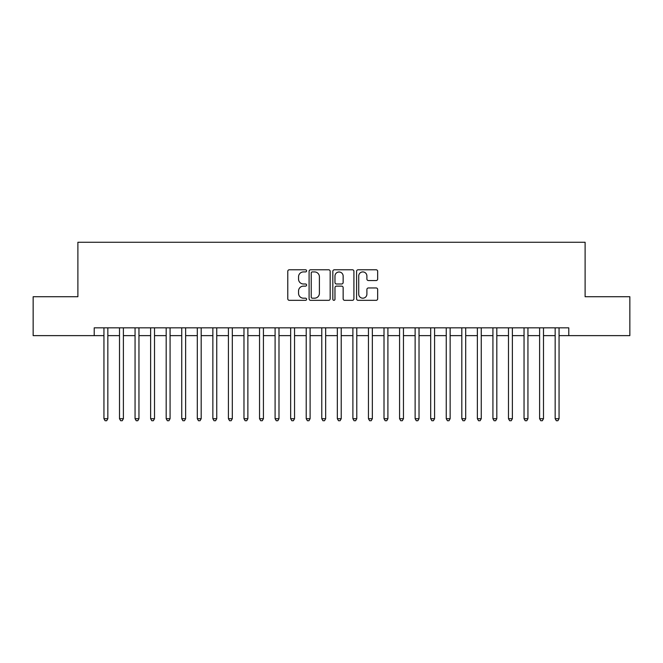 <?xml version="1.0" encoding="UTF-8"?>
<svg xmlns="http://www.w3.org/2000/svg" width="663" height="663" viewBox="0 0 663 663"><rect width="100%" height="100%" fill="white"/><g stroke="black" fill="none" stroke-linecap="round" stroke-linejoin="round"><path stroke-width="0.99" d="M306.604 270.852A1.069 1.069 0 0 0 305.535 269.783L289.308 269.783A1.525 1.525 0 0 0 287.783 271.308L287.783 298.798A1.525 1.525 0 0 0 289.308 300.331L305.535 300.331A1.069 1.069 0 0 0 306.604 299.262A1.069 1.069 0 0 0 305.535 298.193L303.439 298.193A4.89 4.89 0 0 1 298.549 293.303L298.549 291.016A4.89 4.89 0 0 1 303.439 286.126L305.535 286.126A1.069 1.069 0 0 0 306.604 285.057A1.069 1.069 0 0 0 305.535 283.988L303.439 283.988A4.89 4.89 0 0 1 298.549 279.098L298.549 276.811A4.89 4.89 0 0 1 303.439 271.921L305.535 271.921A1.069 1.069 0 0 0 306.604 270.852M376.136 280.548A1.525 1.525 0 0 0 377.661 279.024L377.661 271.308A1.525 1.525 0 0 0 376.136 269.783L358.111 269.783A1.525 1.525 0 0 0 356.586 271.308L356.586 298.798A1.525 1.525 0 0 0 358.111 300.331L376.136 300.331A1.525 1.525 0 0 0 377.661 298.798L377.661 289.482A1.525 1.525 0 0 0 376.136 287.957L368.421 287.957A1.525 1.525 0 0 0 366.896 289.482L366.896 294.107A4.086 4.086 0 0 1 362.81 298.193A4.086 4.086 0 0 1 358.724 294.107L358.724 276.007A4.086 4.086 0 0 1 362.81 271.921A4.086 4.086 0 0 1 366.896 276.007L366.896 279.024A1.525 1.525 0 0 0 368.421 280.548L376.136 280.548M94.221 335.627L33.15 335.627L33.15 296.726L77.886 296.726L77.886 242.268L585.114 242.268L585.114 296.726L629.85 296.726L629.85 335.627L568.779 335.627L568.779 327.845L94.221 327.845L94.221 335.627L103.942 335.627M330.166 271.308A1.525 1.525 0 0 0 328.633 269.783L310.615 269.783A1.525 1.525 0 0 0 309.091 271.308L309.091 298.798A1.525 1.525 0 0 0 310.615 300.331L328.633 300.331A1.525 1.525 0 0 0 330.166 298.798L330.166 271.308M334.367 269.783L352.385 269.783A1.525 1.525 0 0 1 353.909 271.308L353.909 298.798A1.525 1.525 0 0 1 352.385 300.331L344.669 300.331A1.525 1.525 0 0 1 343.144 298.798L343.144 287.651A1.525 1.525 0 0 0 341.619 286.126L336.506 286.126A1.525 1.525 0 0 0 334.972 287.651L334.972 299.262A1.069 1.069 0 0 1 333.903 300.331A1.069 1.069 0 0 1 332.834 299.262L332.834 271.308A1.525 1.525 0 0 1 334.367 269.783M107.837 335.627L119.506 335.627M123.393 335.627L135.061 335.627M138.957 335.627L150.625 335.627M154.512 335.627L166.181 335.627M170.076 335.627L181.745 335.627M185.632 335.627L197.301 335.627M201.187 335.627L212.856 335.627M216.751 335.627L228.42 335.627M232.307 335.627L243.976 335.627M247.871 335.627L259.54 335.627M263.426 335.627L275.095 335.627M278.99 335.627L290.659 335.627M294.546 335.627L306.215 335.627M310.11 335.627L321.779 335.627M325.666 335.627L337.334 335.627M341.221 335.627L352.89 335.627M356.785 335.627L368.454 335.627M372.341 335.627L384.01 335.627M387.905 335.627L399.574 335.627M403.46 335.627L415.129 335.627M419.024 335.627L430.693 335.627M434.58 335.627L446.249 335.627M450.144 335.627L461.813 335.627M465.699 335.627L477.368 335.627M481.255 335.627L492.924 335.627M496.819 335.627L508.488 335.627M512.375 335.627L524.043 335.627M527.939 335.627L539.607 335.627M543.494 335.627L555.163 335.627M559.058 335.627L568.779 335.627M312.298 271.921A1.069 1.069 0 0 0 311.229 272.99L311.229 297.123A1.069 1.069 0 0 0 312.298 298.193L314.511 298.193A4.89 4.89 0 0 0 319.4 293.303L319.4 276.811A4.89 4.89 0 0 0 314.511 271.921L312.298 271.921M343.144 276.081A4.086 4.086 0 0 0 339.058 271.996A4.086 4.086 0 0 0 334.972 276.081L334.972 282.463A1.525 1.525 0 0 0 336.506 283.988L341.619 283.988A1.525 1.525 0 0 0 343.144 282.463L343.144 276.081M107.837 327.845L107.837 418.709L103.942 418.709L103.942 327.845M107.837 418.709L106.668 420.732L105.11 420.732L103.942 418.709M123.393 327.845L123.393 418.709L119.506 418.709L119.506 327.845M123.393 418.709L122.224 420.732L120.674 420.732L119.506 418.709M138.957 327.845L138.957 418.709L135.061 418.709L135.061 327.845M138.957 418.709L137.788 420.732L136.23 420.732L135.061 418.709M154.512 327.845L154.512 418.709L150.625 418.709L150.625 327.845M154.512 418.709L153.344 420.732L151.794 420.732L150.625 418.709M170.076 327.845L170.076 418.709L166.181 418.709L166.181 327.845M170.076 418.709L168.908 420.732L167.349 420.732L166.181 418.709M185.632 327.845L185.632 418.709L181.745 418.709L181.745 327.845M185.632 418.709L184.463 420.732L182.905 420.732L181.745 418.709M201.187 327.845L201.187 418.709L197.301 418.709L197.301 327.845M201.187 418.709L200.027 420.732L198.469 420.732L197.301 418.709M216.751 327.845L216.751 418.709L212.856 418.709L212.856 327.845M216.751 418.709L215.583 420.732L214.025 420.732L212.856 418.709M232.307 327.845L232.307 418.709L228.42 418.709L228.42 327.845M232.307 418.709L231.138 420.732L229.589 420.732L228.42 418.709M247.871 327.845L247.871 418.709L243.976 418.709L243.976 327.845M247.871 418.709L246.702 420.732L245.144 420.732L243.976 418.709M263.426 327.845L263.426 418.709L259.54 418.709L259.54 327.845M263.426 418.709L262.258 420.732L260.708 420.732L259.54 418.709M278.99 327.845L278.99 418.709L275.095 418.709L275.095 327.845M278.99 418.709L277.822 420.732L276.264 420.732L275.095 418.709M294.546 327.845L294.546 418.709L290.659 418.709L290.659 327.845M294.546 418.709L293.377 420.732L291.828 420.732L290.659 418.709M310.11 327.845L310.11 418.709L306.215 418.709L306.215 327.845M310.11 418.709L308.941 420.732L307.383 420.732L306.215 418.709M325.666 327.845L325.666 418.709L321.779 418.709L321.779 327.845M325.666 418.709L324.497 420.732L322.939 420.732L321.779 418.709M341.221 327.845L341.221 418.709L337.334 418.709L337.334 327.845M341.221 418.709L340.061 420.732L338.503 420.732L337.334 418.709M356.785 327.845L356.785 418.709L352.89 418.709L352.89 327.845M356.785 418.709L355.617 420.732L354.059 420.732L352.89 418.709M372.341 327.845L372.341 418.709L368.454 418.709L368.454 327.845M372.341 418.709L371.172 420.732L369.623 420.732L368.454 418.709M387.905 327.845L387.905 418.709L384.01 418.709L384.01 327.845M387.905 418.709L386.736 420.732L385.178 420.732L384.01 418.709M403.46 327.845L403.46 418.709L399.574 418.709L399.574 327.845M403.46 418.709L402.292 420.732L400.742 420.732L399.574 418.709M419.024 327.845L419.024 418.709L415.129 418.709L415.129 327.845M419.024 418.709L417.856 420.732L416.298 420.732L415.129 418.709M434.58 327.845L434.58 418.709L430.693 418.709L430.693 327.845M434.58 418.709L433.411 420.732L431.862 420.732L430.693 418.709M450.144 327.845L450.144 418.709L446.249 418.709L446.249 327.845M450.144 418.709L448.975 420.732L447.417 420.732L446.249 418.709M465.699 327.845L465.699 418.709L461.813 418.709L461.813 327.845M465.699 418.709L464.531 420.732L462.973 420.732L461.813 418.709M481.255 327.845L481.255 418.709L477.368 418.709L477.368 327.845M481.255 418.709L480.095 420.732L478.537 420.732L477.368 418.709M496.819 327.845L496.819 418.709L492.924 418.709L492.924 327.845M496.819 418.709L495.651 420.732L494.092 420.732L492.924 418.709M512.375 327.845L512.375 418.709L508.488 418.709L508.488 327.845M512.375 418.709L511.206 420.732L509.656 420.732L508.488 418.709M527.939 327.845L527.939 418.709L524.043 418.709L524.043 327.845M527.939 418.709L526.77 420.732L525.212 420.732L524.043 418.709M543.494 327.845L543.494 418.709L539.607 418.709L539.607 327.845M543.494 418.709L542.326 420.732L540.776 420.732L539.607 418.709M559.058 327.845L559.058 418.709L555.163 418.709L555.163 327.845M559.058 418.709L557.89 420.732L556.332 420.732L555.163 418.709"/></g></svg>
